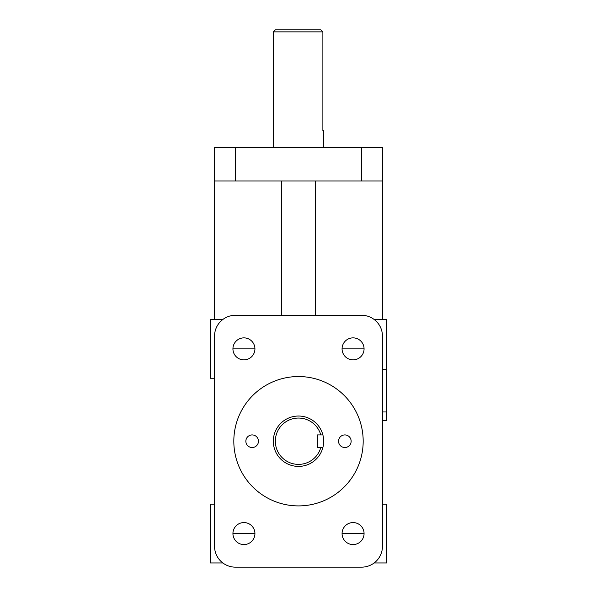 <?xml version="1.0" encoding="UTF-8"?>
<svg xmlns="http://www.w3.org/2000/svg" width="597" height="597" viewBox="0 0 597 597"><rect width="100%" height="100%" fill="white"/><g stroke="black" fill="none" stroke-linecap="round" stroke-linejoin="round"><path stroke-width="0.9" d="M252.158 434.922A6.298 6.298 0 0 1 257.613 444.369A6.298 6.298 0 0 1 246.703 444.369A6.298 6.298 0 0 1 252.158 434.922M344.842 434.922A6.298 6.298 0 0 1 350.297 444.369A6.298 6.298 0 0 1 339.387 444.369A6.298 6.298 0 0 1 344.842 434.922M298.5 376.543A64.677 64.677 0 0 1 354.514 473.563A64.677 64.677 0 0 1 242.486 473.563A64.677 64.677 0 0 1 298.5 376.543M235.367 567.15A20.82 20.82 0 0 1 214.547 546.33L214.547 336.111A20.82 20.82 0 0 1 235.367 315.291L361.633 315.291A20.82 20.82 0 0 1 382.453 336.111L382.453 546.33A20.82 20.82 0 0 1 361.633 567.15L235.367 567.15L361.633 567.15M361.633 147.384L361.633 180.966L382.453 180.966L382.453 147.384L214.547 147.384L214.547 180.966L235.367 180.966L235.367 147.384M214.547 180.966L214.547 319.492L210.353 319.492L210.353 378.259L214.547 378.259M382.453 420.572L386.647 420.572L386.647 319.492L382.453 319.492L382.453 180.966M320.798 434.922L322.887 434.922A25.186 25.186 0 0 0 273.404 439.101A25.186 25.186 0 0 0 294.276 466.048A25.186 25.186 0 0 0 322.887 447.519L320.798 447.519A23.171 23.171 0 0 1 285.127 460.138A23.171 23.171 0 0 1 285.127 422.303A23.171 23.171 0 0 1 320.798 434.922L317.388 434.922L317.388 447.519L322.887 447.519A25.186 25.186 0 0 0 322.887 434.922L320.798 434.922M320.798 29.85L322.887 31.865L320.798 29.85L275.329 29.85L273.314 31.865L322.887 31.865L322.887 130.594L323.686 130.594L323.686 147.384M353.066 522.569A11 11 0 0 1 362.595 539.069A11 11 0 0 1 343.544 539.069A11 11 0 0 1 353.066 522.569M243.934 522.569A11 11 0 0 1 253.456 539.069A11 11 0 0 1 234.405 539.069A11 11 0 0 1 243.934 522.569M353.066 337.872A11 11 0 0 1 362.595 354.372A11 11 0 0 1 343.544 354.372A11 11 0 0 1 353.066 337.872M243.934 337.872A11 11 0 0 1 253.456 354.372A11 11 0 0 1 234.405 354.372A11 11 0 0 1 243.934 337.872M382.453 319.492L374.17 319.492M222.83 319.492L214.547 319.492M374.17 562.956L386.647 562.956L386.647 504.181L382.453 504.181M214.547 504.181L210.353 504.181L210.353 562.956L222.83 562.956M281.709 315.291L281.709 180.966M315.291 180.966L315.291 315.291M361.633 180.966L235.367 180.966M382.453 411.96L386.647 411.96M386.647 369.647L382.453 369.647M364.066 348.872L342.074 348.872M254.926 348.872L232.934 348.872M364.066 533.569L342.074 533.569M254.926 533.569L232.934 533.569M273.314 147.384L273.314 31.865"/></g></svg>
